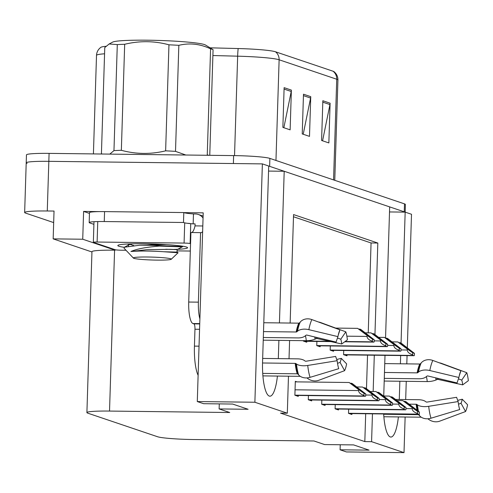 <?xml version="1.0" encoding="UTF-8"?>
<svg xmlns="http://www.w3.org/2000/svg" width="493" height="493" viewBox="0 0 493 493"><rect width="100%" height="100%" fill="white"/><g stroke="black" fill="none" stroke-linecap="round" stroke-linejoin="round"><path stroke-width="0.74" d="M27.109 163.429A29.9 2.292 1.8 0 1 26.209 162.838A29.9 2.292 1.8 0 1 48.832 161.328L262.375 163.892L268.716 166.03L262.566 361.683A31.891 7.802 90.7 0 0 269.924 396.187A31.891 7.802 90.7 0 0 277.423 376.06M89.461 213.401L83.6 211.417L99.352 211.608M183.944 212.625L203.221 212.853L197.292 401.555L203.634 403.699L232.622 404.044L248.108 409.276L219.126 408.931L229.726 412.512L109.526 411.07A29.9 2.292 -178.2 0 0 86.904 412.579A29.9 2.292 -178.2 0 0 87.797 413.171L157.544 436.736A29.9 2.292 -178.2 0 0 193.792 439.54L313.998 440.982L324.597 444.563L353.586 444.908L369.072 450.14L340.084 449.795L346.425 451.939L404.013 452.629L405.135 417.01M115.177 249.711L115.159 250.185L82.732 239.228L83.6 211.417M115.159 250.185L114.579 250.179A29.9 2.292 -178.2 0 0 91.957 251.689L86.904 412.579M82.732 239.228L53.164 238.871L91.951 251.978M53.675 222.589L25.544 213.087A29.9 2.292 1.8 0 1 24.65 212.495A29.9 2.292 1.8 0 1 47.273 210.986L54.033 211.066L53.164 238.871M288.473 376.196L287.314 413.202L254.881 402.245L197.292 401.555M254.881 402.245L262.375 163.892M405.684 399.558L406.257 381.317M406.805 363.865L407.064 355.619M407.31 347.738L411.507 214.27L405.166 212.132L401.049 343.048M399.275 399.484L399.848 381.237M400.396 363.791L400.655 355.539M383.671 413.954A31.891 7.802 90.7 0 0 390.887 437.051A31.891 7.802 90.7 0 0 398.387 416.93M279.439 322.927L284.202 171.262L389.673 206.9L385.557 337.853M385.008 355.354L383.733 396.021M278.317 358.621L278.89 340.373M374.951 334.525L377.823 243.043L293.557 214.572L290.143 323.051M289.594 340.503L289.021 358.75M404.013 452.629L371.58 441.673L372.461 413.818M373.158 391.528L374.298 355.225M389.513 211.941L405.166 212.132L405.388 204.466A29.9 2.292 1.8 0 0 404.494 203.874L404.242 211.817A29.9 2.292 1.8 0 1 404.932 212.126M268.556 171.077L284.202 171.262M340.244 444.748L340.084 449.795M219.28 403.884L219.126 408.931M287.314 413.202L280.548 413.122L364.82 441.592L371.58 441.673M368.234 332.849L371.063 242.963L293.483 216.754M371.063 242.963L377.823 243.043M364.82 441.592L365.695 413.738M366.484 388.681L367.538 355.145M335.234 404.636L335.104 408.814L338.494 409.954L338.525 409.042M321.83 400.106L321.695 404.285L325.084 405.425L325.115 404.513M308.421 395.577L308.291 399.755L311.675 400.895L311.705 399.983M296.965 381.878L295.319 381.317L294.882 395.226L298.271 396.366L298.296 395.454M348.643 409.165L348.514 413.344L351.903 414.49L351.928 413.572M330.304 345.957L330.174 350.135L333.564 351.281L333.588 350.369M316.894 341.427L316.765 345.605L320.154 346.752L320.185 345.839M303.374 340.669L303.355 341.076L306.745 342.222L306.775 341.31M343.713 350.486L343.584 354.664L346.967 355.81L346.998 354.898M268.71 166.086A29.9 2.292 1.8 0 1 269.634 166.344L404.242 211.817M24.65 212.495L26.209 162.838A29.9 2.292 1.8 0 1 48.832 161.328L233.386 163.54L233.633 155.597A29.9 2.292 1.8 0 1 269.881 158.395L404.494 203.874M275.513 51.79L333.114 71.245A35.878 2.755 1.8 0 1 334.007 71.67C336.645 73.851 337.945 76.637 337.921 80.026A39.865 3.057 -178.2 0 0 336.731 79.237L279.124 59.776A9.965 9.632 -71.3 0 0 275.513 51.79A35.878 2.755 1.8 0 0 238.187 48.542L210.043 47.821M104.565 53.792A39.865 3.057 -178.2 0 0 96.511 55.376C96.702 51.993 98.181 49.294 100.948 47.279A35.878 2.755 1.8 0 1 106.026 46.293M26.209 162.838L26.462 154.894A29.9 2.292 1.8 0 1 49.084 153.378L233.633 155.597M291.381 90.114L290.13 129.844L282.871 127.391L284.122 87.662L291.381 90.114A7.974 7.709 -71.3 0 1 291.221 91.495L284.079 89.079M330.107 103.197L328.856 142.927L321.596 140.474L322.847 100.745L330.107 103.197A7.974 7.709 -71.3 0 1 329.946 104.578L322.798 102.162M310.744 96.659L309.493 136.382L302.234 133.93L303.485 94.206L310.744 96.659A7.974 7.709 -71.3 0 1 310.584 98.039L303.441 95.624M303.213 134.262L310.584 98.039M322.576 140.801L329.946 104.578M283.851 127.724L291.221 91.495M408.789 349.241L411.556 351.564L397.845 341.945L407.292 349.013L407.261 350.005C407.372 352.064 409.165 353.666 412.647 354.8A4.985 1.22 90.7 0 0 413.146 355.441L413.873 355.681A4.985 1.22 90.7 0 0 413.966 355.7A4.985 1.22 90.7 0 0 414.397 355.391L414.459 353.376L400.994 343.005L400.026 342.678L408.789 349.241L408.124 349.235M392.126 341.877L397.845 341.945M399.348 342.672L400.026 342.678M407.292 349.013L412.709 352.785L414.459 353.376M412.709 352.785L412.647 354.8M413.726 407.921L416.493 410.238L402.781 400.618L412.222 407.693L412.191 408.685C412.302 410.743 414.102 412.339 417.577 413.479A4.985 1.22 90.7 0 0 418.076 414.114L418.803 414.36A4.985 1.22 90.7 0 0 418.896 414.379A4.985 1.22 90.7 0 0 419.327 414.065L419.389 412.056L405.924 401.684L404.956 401.357L413.726 407.921L413.054 407.914M397.056 400.55L402.781 400.618M404.278 401.345L404.956 401.357M412.222 407.693L417.645 411.464L419.389 412.056M417.645 411.464L417.577 413.479M395.386 344.712L398.153 347.035L384.441 337.415L393.882 344.484L393.852 345.476C393.962 347.534 395.762 349.136 399.238 350.27A4.985 1.22 90.7 0 0 399.737 350.911L400.464 351.152A4.985 1.22 90.7 0 0 400.556 351.17A4.985 1.22 90.7 0 0 400.988 350.862L401.049 348.847L387.584 338.475L386.617 338.149L395.386 344.712L394.714 344.706M378.716 337.348L384.441 337.415M385.945 338.143L386.617 338.149M393.882 344.484L399.305 348.255L401.049 348.847M399.305 348.255L399.238 350.27M381.976 340.182L384.743 342.506L371.032 332.886L380.473 339.954L380.442 340.946C380.553 343.005 382.352 344.607 385.834 345.741A4.985 1.22 90.7 0 0 386.327 346.382L387.054 346.622A4.985 1.22 90.7 0 0 387.153 346.641A4.985 1.22 90.7 0 0 387.578 346.332L387.646 344.317L374.175 333.946L373.207 333.619L381.976 340.182L381.305 340.176M365.307 332.818L371.032 332.886M372.535 333.613L373.207 333.619M380.473 339.954L385.896 343.726L387.646 344.317M385.896 343.726L385.834 345.741M368.567 335.653L371.334 337.976L357.622 328.356L367.069 335.425L367.038 336.417C367.149 338.475 368.943 340.078 372.425 341.211A4.985 1.22 90.7 0 0 372.924 341.852L373.645 342.093A4.985 1.22 90.7 0 0 373.743 342.111A4.985 1.22 90.7 0 0 374.175 341.803L374.236 339.788L360.771 329.416L359.804 329.09L368.567 335.653L367.895 335.647M335.671 328.091L357.622 328.356M359.126 329.084L359.804 329.09M367.069 335.425L372.486 339.196L374.236 339.788M372.486 339.196L372.425 341.211M400.316 403.391L403.083 405.708L389.371 396.089L398.812 403.163L398.782 404.149C398.892 406.214 400.692 407.81 404.174 408.943A4.985 1.22 90.7 0 0 404.667 409.584L405.394 409.831A4.985 1.22 90.7 0 0 405.492 409.849A4.985 1.22 90.7 0 0 405.918 409.535L405.985 407.52L392.514 397.155L391.547 396.828L400.316 403.391L399.644 403.379M383.646 396.021L389.371 396.089M390.875 396.816L391.547 396.828M398.812 403.163L404.235 406.935L405.985 407.52M404.235 406.935L404.174 408.943M386.906 398.862L389.673 401.179L375.962 391.559L385.409 398.634L385.372 399.62C385.489 401.684 387.282 403.28 390.764 404.414A4.985 1.22 90.7 0 0 391.257 405.055L391.984 405.301A4.985 1.22 90.7 0 0 392.083 405.32A4.985 1.22 90.7 0 0 392.514 405.006L392.576 402.991L379.111 392.625L378.143 392.299L386.906 398.862L386.235 398.849M370.237 391.491L375.962 391.559M377.465 392.286L378.143 392.299M385.409 398.634L390.826 402.405L392.576 402.991M390.826 402.405L390.764 404.414M373.497 394.332L376.264 396.649L362.552 387.03L371.999 394.104L371.969 395.09C372.079 397.155 373.873 398.751 377.355 399.885A4.985 1.22 90.7 0 0 377.854 400.526L378.581 400.772A4.985 1.22 90.7 0 0 378.673 400.784A4.985 1.22 90.7 0 0 379.105 400.476L379.166 398.461L365.701 388.096L364.734 387.769L373.497 394.332L372.831 394.32M356.833 386.962L362.552 387.03M364.056 387.757L364.734 387.769M371.999 394.104L377.416 397.876L379.166 398.461M377.416 397.876L377.355 399.885M360.093 389.803L362.86 392.12L349.149 382.5L358.59 389.575L358.559 390.561C358.67 392.625 360.469 394.221 363.945 395.355A4.985 1.22 90.7 0 0 364.444 395.996L365.171 396.243A4.985 1.22 90.7 0 0 365.264 396.255A4.985 1.22 90.7 0 0 365.695 395.947L365.763 393.932L352.292 383.566L351.324 383.24L360.093 389.803L359.422 389.79M295.301 381.853L349.149 382.5M350.652 383.227L351.324 383.24M358.59 389.575L364.013 393.34L365.763 393.932M364.013 393.34L363.945 395.355M198.118 375.309A29.9 7.315 -89.3 0 1 194.433 346.117L194.963 329.238A4.985 1.22 90.7 0 0 193.909 323.864L199.733 323.932M338.364 367.414L338.734 368.684L310.054 377.342A10.963 8.566 162.3 0 1 298.616 374.902L297.895 374.082A0.998 0.776 -17.7 0 0 297.23 373.811L262.732 373.392M262.529 362.99L295.184 363.384A0.998 0.444 173.5 0 1 295.831 363.544L296.484 364.013A10.963 4.868 -6.5 0 0 307.724 365.455L337.169 360.697L335.628 356.439L306.184 361.203A0.998 0.444 173.5 0 1 305.161 361.073L304.508 360.599A10.963 4.868 -6.5 0 0 297.408 358.849L262.664 358.429M263.324 337.502L298.068 337.921A10.963 6.298 -169.1 0 0 305.284 335.85L305.968 335.258A0.998 0.573 10.9 0 1 307.003 335.117L336.078 342.087L337.927 336.627L308.846 329.663A10.963 6.298 -169.1 0 0 297.513 331.216L296.829 331.807A0.998 0.573 10.9 0 1 296.17 331.992L263.509 331.604M263.786 322.736L298.82 323.155A0.998 0.857 -153.9 0 0 299.51 322.872L300.28 321.984A10.963 9.447 26.1 0 1 311.866 319.587L339.954 329.854L338.235 335.148M262.911 375.888L300.292 376.338M337.465 338.001L340.792 339.227A13.675 3.346 -89.3 0 1 341.723 343.991L317.258 338.586A0.998 0.444 -6.5 0 0 316.118 338.691L315.021 339.141A10.963 4.868 173.5 0 1 306.295 340.7L263.237 340.182M336.737 359.502L341.273 358.349A13.675 3.346 -89.3 0 1 340.065 362.392L337.526 363.335M341.273 358.349L346.634 363.889A22.918 5.608 -89.3 0 1 344.601 370.668L340.065 362.392M338.734 368.684A22.918 5.608 -89.3 0 1 338.543 368.055A22.918 5.608 -89.3 0 1 337.169 360.697M340.792 339.227L345.821 331.832A22.918 5.608 -89.3 0 1 347.386 339.825L341.723 343.991M337.927 336.627A22.918 5.608 -89.3 0 1 338.974 332.381A22.918 5.608 -89.3 0 1 339.954 329.854M306.948 377.903A10.963 9.447 -153.9 0 0 318.774 380.288L344.601 370.668M345.821 331.832L320.592 322.533A10.963 8.566 -17.7 0 0 318.429 321.984M202.635 231.519A19.93 4.875 -89.3 0 1 200.953 232.702A19.93 4.875 -89.3 0 1 200.571 232.634L198.383 302.154A19.93 4.875 90.7 0 0 199.887 318.946M200.571 232.634L190.908 232.517L188.72 302.036A19.93 4.875 90.7 0 0 192.942 323.531L193.909 323.864M191.678 232.523A19.93 4.875 90.7 0 0 195.031 225.88L195.092 223.896L193.157 223.871A19.93 1.528 1.8 0 1 183.488 222.491L183.803 212.557L104.571 211.608A19.93 1.528 -178.2 0 0 89.486 212.619L89.178 222.553A19.93 1.528 1.8 0 1 104.257 221.542L183.488 222.491M93.91 224.34L89.775 222.947A19.93 1.528 1.8 0 1 89.178 222.553M203.122 216.088L198.278 214.455A9.965 9.632 108.7 0 0 195.401 213.962L193.472 213.937A19.93 1.528 1.8 0 1 183.803 212.557M193.472 213.937L193.157 223.871M202.814 225.973L195.031 225.88M198.278 214.455A9.965 9.632 108.7 0 1 203.061 218.103M459.328 408.278L459.698 409.554L431.011 418.206A10.963 8.566 162.3 0 1 419.58 415.772L418.859 414.946A0.998 0.776 -17.7 0 0 418.193 414.675L383.69 414.262M409.239 404.168L416.147 404.248A0.998 0.444 173.5 0 1 416.795 404.408L417.442 404.876A10.963 4.868 -6.5 0 0 428.682 406.318L458.133 401.561L456.592 397.309L427.141 402.066A0.998 0.444 173.5 0 1 426.118 401.937L425.471 401.468A10.963 4.868 -6.5 0 0 418.366 399.712L395.571 399.441M384.287 378.371L419.025 378.784A10.963 6.298 -169.1 0 0 426.248 376.714L426.932 376.128A0.998 0.573 10.9 0 1 427.961 375.986L457.042 382.95L458.884 377.496L429.81 370.526A10.963 6.298 -169.1 0 0 418.477 372.086L417.793 372.671A0.998 0.573 10.9 0 1 417.133 372.862L384.472 372.468M384.75 363.6L419.783 364.025A0.998 0.857 -153.9 0 0 420.467 363.735L421.244 362.848A10.963 9.447 26.1 0 1 432.829 360.451L460.918 370.718L459.199 376.011M383.874 416.751L421.256 417.201M458.422 378.864L461.75 380.091A13.675 3.346 -89.3 0 1 462.687 384.86L438.222 379.45A0.998 0.444 -6.5 0 0 437.081 379.555L435.978 380.004A10.963 4.868 173.5 0 1 427.252 381.57L384.201 381.052M457.701 400.365L462.237 399.213A13.675 3.346 -89.3 0 1 461.023 403.256L458.49 404.198M462.237 399.213L467.592 404.759A22.918 5.608 -89.3 0 1 465.565 411.532L461.023 403.256M459.698 409.554A22.918 5.608 -89.3 0 1 459.507 408.919A22.918 5.608 -89.3 0 1 458.133 401.561M461.75 380.091L466.785 372.702A22.918 5.608 -89.3 0 1 468.35 380.688L462.687 384.86M458.884 377.496A22.918 5.608 -89.3 0 1 459.932 373.244A22.918 5.608 -89.3 0 1 460.918 370.718M427.906 418.767A10.963 9.447 -153.9 0 0 439.738 421.151L465.565 411.532M466.785 372.702L441.549 363.396A10.963 8.566 -17.7 0 0 439.386 362.848M124.248 247.301A34.88 2.675 1.8 0 1 117.944 245.348A34.88 2.675 1.8 0 1 144.227 243.782A34.88 2.675 1.8 0 1 187.463 247.529A34.88 2.675 1.8 0 1 173.912 249.433M126.017 250.265L121.315 250.21A4.985 0.382 1.8 0 1 115.276 249.741L93.491 242.383A4.985 0.382 1.8 0 1 93.343 242.285A4.985 0.382 1.8 0 1 97.115 242.032L184.08 243.08A4.985 0.382 1.8 0 1 190.119 243.548L190.557 243.69M190.323 251.042L177.079 250.882M187.42 223.304A4.985 0.382 1.8 0 1 190.68 223.662M109.779 154.112L113.963 150.624L117.297 44.592L109.156 43.976L112.681 42.102A46.841 3.593 1.8 0 1 156.509 40.371A46.841 3.593 1.8 0 1 204.478 44.586A46.841 3.593 1.8 0 1 205.476 45.023L213.075 49.688L209.759 155.307M208.73 155.295A54.809 4.203 1.8 0 0 207.251 154.876L210.579 48.844A54.809 4.203 1.8 0 1 212.064 49.269A54.809 4.203 1.8 0 1 213.075 49.688M159.905 246.112L181.473 246.845L182.607 246.679L181.701 246.494L162.863 245.847C147.962 246.802 137.319 248.682 130.935 251.498C139.137 250.814 150.069 250.894 163.738 251.744L178.096 252.743L171.237 259.269A18.987 1.454 1.8 0 1 153.896 260.064A18.987 1.454 1.8 0 1 133.917 258.344A18.987 1.454 1.8 0 1 133.4 258.079A18.987 1.454 1.8 0 1 149.299 257.032A18.987 1.454 1.8 0 1 170.732 258.782A18.987 1.454 1.8 0 1 171.237 259.269M147.333 243.832L156.712 244.651M166.652 244.627L139.846 245.212A29.9 2.292 1.8 0 1 162.863 245.847M133.4 258.079L124.033 248.164L124.39 247.221L139.846 245.212M113.963 150.624A54.809 4.203 1.8 0 1 121.346 150.303C136 154.266 150.759 154.445 165.63 150.84A54.809 4.203 1.8 0 1 175.508 151.363L185.836 155.024M109.156 43.976L104.762 47.575L101.429 153.6L102.094 154.019M165.63 150.84L168.957 44.808A54.809 4.203 1.8 0 1 178.836 45.331L175.508 151.363M117.297 44.592A54.809 4.203 1.8 0 1 124.68 44.278L121.346 150.303M168.957 44.808C154.327 40.851 139.568 40.672 124.68 44.278M210.579 48.844C200.176 43.895 189.595 42.725 178.836 45.331M132.081 243.844L128.919 244.811L128.217 245.594L128.537 246.192M178.096 252.743L177.036 252.096L163.738 251.744M129.024 244.004L133.813 245.594M165.808 249.261L177.116 249.618L170.19 249.322L146.587 249.723L130.935 251.498M47.273 210.986L49.084 153.378M109.526 411.07L114.579 250.179M333.114 71.245A9.965 9.632 108.7 0 1 336.731 79.237L333.564 179.914M275.963 160.453L279.124 59.776A39.865 3.057 -178.2 0 0 237.657 56.177A9.965 0.727 -88.5 0 1 238.187 48.542M234.532 155.609L237.657 56.177L212.896 55.536M269.881 158.395L269.634 166.344M344.114 354.849L413.873 355.681M343.584 354.603L413.146 355.441M401.019 349.931L407.261 350.005M349.044 413.522L418.803 414.36M348.514 413.282L418.076 414.114M405.949 408.605L412.191 408.685M330.704 350.313L400.464 351.152M330.174 350.073L399.737 350.911M387.609 345.402L393.852 345.476M317.301 345.784L387.054 346.622M316.765 345.544L386.327 346.382M374.205 340.873L380.442 340.946M303.891 341.255L330.809 341.581M344.773 341.748L373.645 342.093M303.361 341.014L329.681 341.329M345.094 341.513L372.924 341.852M346.862 336.177L367.038 336.417M335.634 408.993L405.394 409.831M335.104 408.752L404.667 409.584M392.539 404.075L398.782 404.149M322.231 404.463L391.984 405.301M321.701 404.217L391.257 405.055M379.135 399.546L385.372 399.62M308.821 399.934L378.581 400.772M308.291 399.687L377.854 400.526M365.726 395.016L371.969 395.09M295.412 395.404L365.171 396.243M294.882 395.158L364.444 395.996M295.054 389.803L358.559 390.561M297.23 373.811A29.9 7.315 -89.3 0 1 295.184 363.384M296.17 331.992A29.9 7.315 -89.3 0 1 298.82 323.155M194.433 346.117L199.036 346.172M305.463 335.702A19.93 4.875 -89.3 0 1 306.295 340.7M314.737 336.972A23.578 5.768 -89.3 0 1 315.021 339.141M315.945 337.261A24.582 6.015 -89.3 0 1 316.118 338.691M317.135 337.545A24.841 6.076 -89.3 0 1 317.258 338.586M310.054 377.342A34.091 8.338 -89.3 0 1 307.724 365.455M308.846 329.663A34.091 8.338 -89.3 0 1 311.866 319.587M298.616 374.902A31.238 7.641 -89.3 0 1 296.484 364.013M297.513 331.216A31.238 7.641 -89.3 0 1 300.28 321.984M297.895 374.082A30.227 7.395 -89.3 0 1 295.831 363.544M296.829 331.807A30.227 7.395 -89.3 0 1 299.51 322.872M199.745 323.618L192.942 323.531M104.257 221.542L104.571 211.608M198.383 302.154L188.72 302.036M199.566 329.293L194.963 329.238M418.193 414.675A29.9 7.315 -89.3 0 1 418.095 414.366M417.047 410.127A29.9 7.315 -89.3 0 1 416.147 404.248M417.133 372.862A29.9 7.315 -89.3 0 1 419.783 364.025M426.42 376.566A19.93 4.875 -89.3 0 1 427.252 381.57M435.695 377.835A23.578 5.768 -89.3 0 1 435.978 380.004M436.903 378.125A24.582 6.015 -89.3 0 1 437.081 379.555M438.092 378.414A24.841 6.076 -89.3 0 1 438.222 379.45M431.011 418.206A34.091 8.338 -89.3 0 1 428.682 406.318M429.81 370.526A34.091 8.338 -89.3 0 1 432.829 360.451M419.58 415.772A31.238 7.641 -89.3 0 1 419.142 414.28M418.434 411.267A31.238 7.641 -89.3 0 1 417.442 404.876M418.477 372.086A31.238 7.641 -89.3 0 1 421.244 362.848M418.859 414.946A30.227 7.395 -89.3 0 1 418.68 414.373M417.781 410.731A30.227 7.395 -89.3 0 1 416.795 404.408M417.793 372.671A30.227 7.395 -89.3 0 1 420.467 363.735M190.119 243.548L190.742 223.68M184.08 243.08L184.702 223.218M97.115 242.032L97.737 222.17M337.921 80.026L334.772 180.321M96.511 55.376L93.417 153.915M344.163 354.861L413.966 355.7M349.093 413.541L418.896 414.379M330.754 350.332L400.556 351.17M317.344 345.803L387.153 346.641M303.941 341.273L330.889 341.6M344.755 341.766L373.743 342.111M335.684 409.011L405.492 409.849M322.28 404.482L392.083 405.32M308.871 399.946L378.673 400.784M295.461 395.417L365.264 396.255M93.343 242.285L93.972 222.423M182.607 246.679L182.626 246.204M128.217 245.594L128.266 243.973M177.042 252.096L177.116 249.612L182.583 246.71M124.39 247.221L128.919 244.811"/></g></svg>
